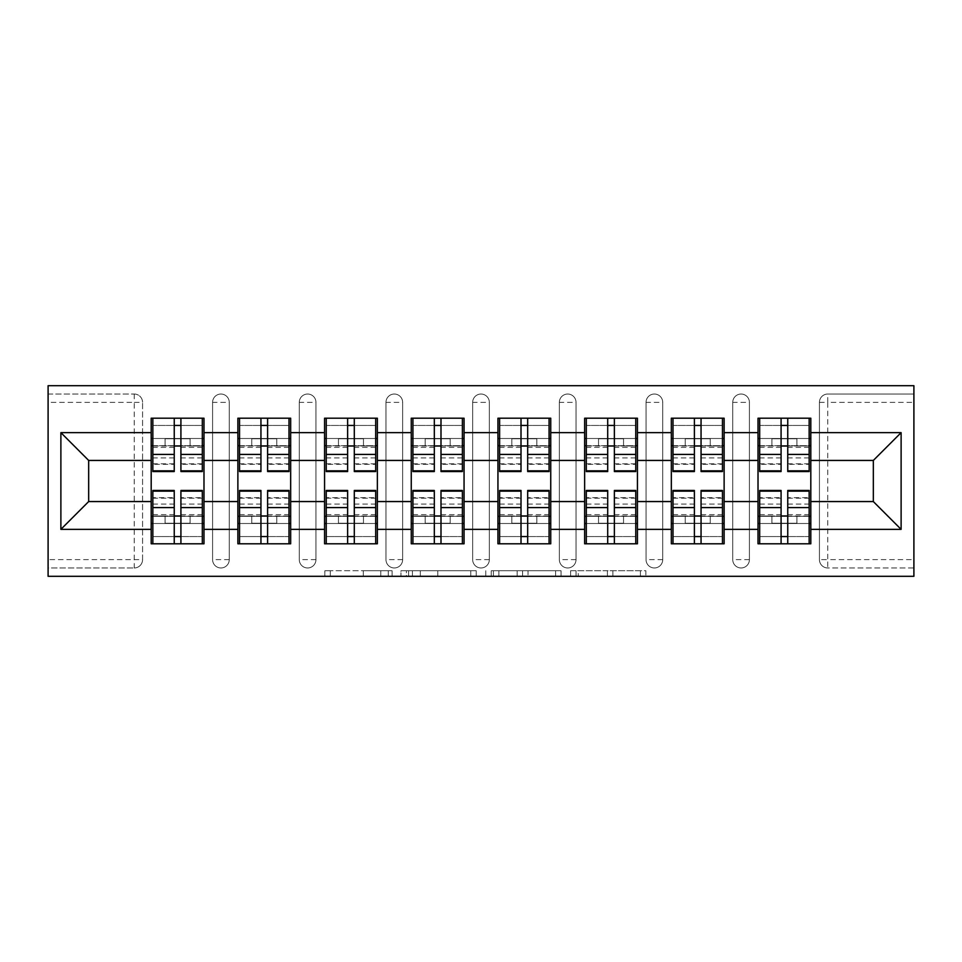 <?xml version="1.0" encoding="UTF-8"?>
<svg xmlns="http://www.w3.org/2000/svg" width="962" height="962" viewBox="0 0 962 962"><rect width="100%" height="100%" fill="white"/><g stroke="black" fill="none" stroke-linecap="round" stroke-linejoin="round"><path stroke-width="0.72" stroke-dasharray="4.81 3.61" d="M392.087 576.31L330.315 576.31L392.087 576.31L392.087 570.743L363.311 570.743L363.311 576.31L363.311 570.743L392.087 570.743L392.087 576.31L392.087 570.743L363.311 570.743L363.311 576.31L363.311 570.743L392.087 570.743L330.315 570.743L392.087 570.743M640.415 576.31L576.046 576.31L640.415 576.31L640.415 570.743L612.866 570.743L645.863 570.743L645.863 576.31L645.863 570.743L576.046 570.743L645.863 570.743L645.863 576.31L645.863 570.743L640.415 570.743L640.415 576.31M607.407 576.31L578.234 576.31L607.407 576.31L607.407 570.743L612.866 570.743L607.407 570.743L607.407 576.31L607.407 570.743L578.234 570.743L578.234 576.31L578.234 570.743L607.407 570.743L607.407 576.31M570.598 576.31L576.046 576.31L570.598 576.31L570.598 570.743L576.046 570.743L570.598 570.743L570.598 576.31M324.855 576.31L330.315 576.31L324.855 576.31L324.855 570.743L330.315 570.743L324.855 570.743L324.855 576.31M134.235 567.965A8.333 8.333 0 0 0 142.568 559.631L134.235 559.631L134.235 567.965A8.333 8.333 0 0 0 142.568 559.631L142.568 402.369A8.333 8.333 0 0 0 134.235 394.035L48.1 394.035L48.1 385.69L913.9 385.69L913.9 394.035L827.765 394.035A8.333 8.333 0 0 0 819.432 402.369L819.432 559.631A8.333 8.333 0 0 0 827.765 567.965L913.9 567.965L913.9 576.31L48.1 576.31L48.1 567.965L134.235 567.965L48.1 567.965L48.1 402.369L134.235 402.369L134.235 559.631L48.1 559.631M476.226 576.31L470.767 576.31L476.226 576.31L476.226 570.743L476.226 576.31M406.409 576.31L470.767 576.31L400.95 576.31L406.409 576.31L406.409 570.743L476.226 570.743L400.95 570.743L400.95 576.31L400.95 570.743L406.409 570.743L406.409 576.31M491.233 576.31L561.05 576.31L485.774 576.31L491.233 576.31L491.233 570.743L561.05 570.743L561.05 576.31L561.05 570.743L528.042 570.743L528.042 576.31M758.02 516.293L810.81 516.293L810.81 543.795L758.02 543.795L758.02 418.205L810.81 418.205L810.81 445.707L758.02 445.707M809.15 516.293L759.691 516.293M810.81 516.293L810.81 445.707M759.691 445.707L809.15 445.707M809.15 438.492L759.691 438.492M759.691 523.508L809.15 523.508M671.332 516.293L724.121 516.293L724.121 543.795L671.332 543.795L671.332 418.205L724.121 418.205L724.121 445.707L671.332 445.707M722.462 516.293L673.003 516.293M724.121 516.293L724.121 445.707M673.003 445.707L722.462 445.707M722.462 438.492L673.003 438.492M673.003 523.508L722.462 523.508M584.643 516.293L637.433 516.293L637.433 543.795L584.643 543.795L584.643 418.205L637.433 418.205L637.433 445.707L584.643 445.707M635.762 516.293L586.303 516.293M637.433 516.293L637.433 445.707M586.303 445.707L635.762 445.707M635.762 438.492L586.303 438.492M586.303 523.508L635.762 523.508M497.943 516.293L550.745 516.293L550.745 543.795L497.943 543.795L497.943 418.205L550.745 418.205L550.745 445.707L497.943 445.707M549.074 516.293L499.615 516.293M550.745 516.293L550.745 445.707M499.615 445.707L549.074 445.707M549.074 438.492L499.615 438.492M499.615 523.508L549.074 523.508M411.255 516.293L464.057 516.293L464.057 543.795L411.255 543.795L411.255 418.205L464.057 418.205L464.057 445.707L411.255 445.707M462.385 516.293L412.926 516.293M464.057 516.293L464.057 445.707M412.926 445.707L462.385 445.707M462.385 438.492L412.926 438.492M412.926 523.508L462.385 523.508M324.567 516.293L377.357 516.293L377.357 543.795L324.567 543.795L324.567 418.205L377.357 418.205L377.357 445.707L324.567 445.707M375.697 516.293L326.238 516.293M377.357 516.293L377.357 445.707M326.238 445.707L375.697 445.707M375.697 438.492L326.238 438.492M326.238 523.508L375.697 523.508M237.879 516.293L290.668 516.293L290.668 543.795L237.879 543.795L237.879 418.205L290.668 418.205L290.668 445.707L237.879 445.707M288.997 516.293L239.538 516.293M290.668 516.293L290.668 445.707M239.538 445.707L288.997 445.707M288.997 438.492L239.538 438.492M239.538 523.508L288.997 523.508M724.121 501.563L758.02 501.563M758.02 460.437L724.121 460.437M637.433 501.563L671.332 501.563M671.332 460.437L637.433 460.437M550.745 501.563L584.643 501.563M584.643 460.437L550.745 460.437M464.057 501.563L497.943 501.563M497.943 460.437L464.057 460.437M377.357 501.563L411.255 501.563M411.255 460.437L377.357 460.437M290.668 501.563L324.567 501.563M324.567 460.437L290.668 460.437M203.98 501.563L237.879 501.563M237.879 460.437L203.98 460.437M142.568 559.631L142.568 402.369A8.333 8.333 0 0 0 134.235 394.035L48.1 394.035L48.1 402.369M151.19 516.293L203.98 516.293L203.98 543.795L151.19 543.795L151.19 418.205L203.98 418.205L203.98 445.707L151.19 445.707M202.309 516.293L152.85 516.293M203.98 516.293L203.98 445.707M152.85 445.707L202.309 445.707M202.309 438.492L152.85 438.492M152.85 523.508L202.309 523.508M151.19 460.437L88.672 460.437L88.672 501.563L151.19 501.563M913.9 402.369L913.9 559.631L827.765 559.631L827.765 402.369L913.9 402.369L913.9 394.035L827.765 394.035A8.333 8.333 0 0 0 819.432 402.369L819.432 559.631A8.333 8.333 0 0 0 827.765 567.965L827.765 559.631L819.432 559.631A8.333 8.333 0 0 0 827.765 567.965L913.9 567.965L913.9 559.631M810.81 501.563L873.328 501.563L873.328 460.437L810.81 460.437M151.19 438.492L203.98 438.492M203.98 523.508L151.19 523.508M749.41 559.631L732.743 559.631A8.333 8.333 0 0 0 741.077 567.965A8.333 8.333 0 0 0 749.41 559.631L749.41 402.369A8.333 8.333 0 0 0 741.077 394.035A8.333 8.333 0 0 0 732.743 402.369L732.743 559.631L732.743 402.369A8.333 8.333 0 0 1 741.077 394.035A8.333 8.333 0 0 1 749.41 402.369L749.41 559.631A8.333 8.333 0 0 1 741.077 567.965A8.333 8.333 0 0 1 732.743 559.631A8.333 8.333 0 0 0 741.077 567.965M671.332 438.492L724.121 438.492M724.121 523.508L671.332 523.508M576.022 559.631L559.355 559.631A8.333 8.333 0 0 0 567.688 567.965A8.333 8.333 0 0 0 576.022 559.631L576.022 402.369A8.333 8.333 0 0 0 567.688 394.035A8.333 8.333 0 0 0 559.355 402.369L559.355 559.631L559.355 402.369A8.333 8.333 0 0 1 567.688 394.035A8.333 8.333 0 0 1 576.022 402.369L576.022 559.631A8.333 8.333 0 0 1 567.688 567.965A8.333 8.333 0 0 1 559.355 559.631A8.333 8.333 0 0 0 567.688 567.965M497.943 438.492L550.745 438.492M550.745 523.508L497.943 523.508M402.645 559.631L385.978 559.631A8.333 8.333 0 0 0 394.312 567.965A8.333 8.333 0 0 0 402.645 559.631L402.645 402.369A8.333 8.333 0 0 0 394.312 394.035A8.333 8.333 0 0 0 385.978 402.369L385.978 559.631L385.978 402.369A8.333 8.333 0 0 1 394.312 394.035A8.333 8.333 0 0 1 402.645 402.369L402.645 559.631A8.333 8.333 0 0 1 394.312 567.965A8.333 8.333 0 0 1 385.978 559.631A8.333 8.333 0 0 0 394.312 567.965M324.567 438.492L377.357 438.492M377.357 523.508L324.567 523.508M229.257 559.631L212.59 559.631A8.333 8.333 0 0 0 220.923 567.965A8.333 8.333 0 0 0 229.257 559.631L229.257 402.369A8.333 8.333 0 0 0 220.923 394.035A8.333 8.333 0 0 0 212.59 402.369L212.59 559.631L212.59 402.369A8.333 8.333 0 0 1 220.923 394.035A8.333 8.333 0 0 1 229.257 402.369L229.257 559.631A8.333 8.333 0 0 1 220.923 567.965A8.333 8.333 0 0 1 212.59 559.631A8.333 8.333 0 0 0 220.923 567.965M290.668 523.508L237.879 523.508M237.879 438.492L290.668 438.492M315.957 559.631L299.278 559.631A8.333 8.333 0 0 0 307.624 567.965A8.333 8.333 0 0 0 315.957 559.631L315.957 402.369A8.333 8.333 0 0 0 307.624 394.035A8.333 8.333 0 0 0 299.278 402.369L299.278 559.631L299.278 402.369A8.333 8.333 0 0 1 307.624 394.035A8.333 8.333 0 0 1 315.957 402.369L315.957 559.631A8.333 8.333 0 0 1 307.624 567.965A8.333 8.333 0 0 1 299.278 559.631A8.333 8.333 0 0 0 307.624 567.965M464.057 523.508L411.255 523.508M411.255 438.492L464.057 438.492M489.333 559.631L472.667 559.631A8.333 8.333 0 0 0 481 567.965A8.333 8.333 0 0 0 489.333 559.631L489.333 402.369A8.333 8.333 0 0 0 481 394.035A8.333 8.333 0 0 0 472.667 402.369L472.667 559.631L472.667 402.369A8.333 8.333 0 0 1 481 394.035A8.333 8.333 0 0 1 489.333 402.369L489.333 559.631A8.333 8.333 0 0 1 481 567.965A8.333 8.333 0 0 1 472.667 559.631A8.333 8.333 0 0 0 481 567.965M637.433 523.508L584.643 523.508M584.643 438.492L637.433 438.492M662.722 559.631L646.043 559.631A8.333 8.333 0 0 0 654.376 567.965A8.333 8.333 0 0 0 662.722 559.631L662.722 402.369A8.333 8.333 0 0 0 654.376 394.035A8.333 8.333 0 0 0 646.043 402.369L646.043 559.631L646.043 402.369A8.333 8.333 0 0 1 654.376 394.035A8.333 8.333 0 0 1 662.722 402.369L662.722 559.631A8.333 8.333 0 0 1 654.376 567.965A8.333 8.333 0 0 1 646.043 559.631A8.333 8.333 0 0 0 654.376 567.965M810.81 523.508L758.02 523.508M758.02 438.492L810.81 438.492M412.409 576.31L420.322 576.31L412.409 576.31L412.409 570.743L408.585 570.743L408.585 576.31L408.585 570.743L420.322 570.743L412.409 570.743L412.409 576.31M420.322 576.31L437.77 576.31L420.322 576.31L420.322 570.743L437.77 570.743L437.77 576.31L437.77 570.743L420.322 570.743L420.322 576.31M491.233 570.743L522.594 570.743L522.594 576.31L522.594 570.743L517.135 570.743L522.594 570.743L522.594 576.31L522.594 570.743L528.042 570.743M493.41 570.743L493.41 576.31L493.41 570.743M485.774 570.743L485.774 576.31L485.774 570.743M202.309 471.548L202.309 454.256L202.309 464.333L180.916 464.333L180.916 418.205L152.85 418.205L152.85 445.995L190.079 445.995L190.079 438.768L165.079 438.768L165.079 445.995L165.079 438.768L190.079 438.768L190.079 445.995L202.309 445.995L202.309 418.205L152.85 418.205M202.309 464.333L202.309 425.432L152.85 425.432L152.85 445.995L174.242 445.995M180.916 471.548L180.916 464.333M202.309 457.948L180.916 457.948M174.242 471.548L174.242 454.256L174.242 464.333L152.85 464.333L152.85 425.432L174.242 425.432L174.242 418.205M174.242 464.333L174.242 425.432M152.85 471.548L152.85 464.333M174.242 457.948L152.85 457.948M180.916 445.995L202.309 445.995L202.309 425.432L180.916 425.432M202.309 418.205L180.916 418.205M174.242 454.256L152.85 454.256M202.309 454.256L180.916 454.256M152.85 490.452L152.85 507.744L152.85 497.667L174.242 497.667L174.242 543.795L202.309 543.795L202.309 516.005L165.079 516.005L165.079 523.232L190.079 523.232L190.079 516.005L190.079 523.232L165.079 523.232L165.079 516.005L152.85 516.005L152.85 543.795L202.309 543.795M152.85 497.667L152.85 536.568L202.309 536.568L202.309 516.005L180.916 516.005M174.242 490.452L174.242 497.667M152.85 504.052L174.242 504.052M180.916 490.452L180.916 507.744L180.916 497.667L202.309 497.667L202.309 536.568L180.916 536.568L180.916 543.795M180.916 497.667L180.916 536.568M202.309 490.452L202.309 497.667M180.916 504.052L202.309 504.052M174.242 516.005L152.85 516.005L152.85 536.568L174.242 536.568M152.85 543.795L174.242 543.795M180.916 507.744L202.309 507.744M152.85 507.744L174.242 507.744M288.997 471.548L288.997 454.256L288.997 464.333L267.604 464.333L267.604 418.205L239.538 418.205L239.538 445.995L276.779 445.995L276.779 438.768L251.767 438.768L251.767 445.995L251.767 438.768L276.779 438.768L276.779 445.995L288.997 445.995L288.997 418.205L239.538 418.205M288.997 464.333L288.997 425.432L239.538 425.432L239.538 445.995L260.942 445.995M267.604 471.548L267.604 464.333M288.997 457.948L267.604 457.948M260.942 471.548L260.942 454.256L260.942 464.333L239.538 464.333L239.538 425.432L260.942 425.432L260.942 418.205M260.942 464.333L260.942 425.432M239.538 471.548L239.538 464.333M260.942 457.948L239.538 457.948M267.604 445.995L288.997 445.995L288.997 425.432L267.604 425.432M288.997 418.205L267.604 418.205M260.942 454.256L239.538 454.256M288.997 454.256L267.604 454.256M375.697 471.548L375.697 454.256L375.697 464.333L354.293 464.333L354.293 418.205L326.238 418.205L326.238 445.995L363.468 445.995L363.468 438.768L338.456 438.768L338.456 445.995L338.456 438.768L363.468 438.768L363.468 445.995L375.697 445.995L375.697 418.205L326.238 418.205M375.697 464.333L375.697 425.432L326.238 425.432L326.238 445.995L347.631 445.995M354.293 471.548L354.293 464.333M375.697 457.948L354.293 457.948M347.631 471.548L347.631 454.256L347.631 464.333L326.238 464.333L326.238 425.432L347.631 425.432L347.631 418.205M347.631 464.333L347.631 425.432M326.238 471.548L326.238 464.333M347.631 457.948L326.238 457.948M354.293 445.995L375.697 445.995L375.697 425.432L354.293 425.432M375.697 418.205L354.293 418.205M347.631 454.256L326.238 454.256M375.697 454.256L354.293 454.256M462.385 471.548L462.385 454.256L462.385 464.333L440.993 464.333L440.993 418.205L412.926 418.205L412.926 445.995L450.156 445.995L450.156 438.768L425.156 438.768L425.156 445.995L425.156 438.768L450.156 438.768L450.156 445.995L462.385 445.995L462.385 418.205L412.926 418.205M462.385 464.333L462.385 425.432L412.926 425.432L412.926 445.995L434.319 445.995M440.993 471.548L440.993 464.333M462.385 457.948L440.993 457.948M434.319 471.548L434.319 454.256L434.319 464.333L412.926 464.333L412.926 425.432L434.319 425.432L434.319 418.205M434.319 464.333L434.319 425.432M412.926 471.548L412.926 464.333M434.319 457.948L412.926 457.948M440.993 445.995L462.385 445.995L462.385 425.432L440.993 425.432M462.385 418.205L440.993 418.205M434.319 454.256L412.926 454.256M462.385 454.256L440.993 454.256M549.074 471.548L549.074 454.256L549.074 464.333L527.681 464.333L527.681 418.205L499.615 418.205L499.615 445.995L536.844 445.995L536.844 438.768L511.844 438.768L511.844 445.995L511.844 438.768L536.844 438.768L536.844 445.995L549.074 445.995L549.074 418.205L499.615 418.205M549.074 464.333L549.074 425.432L499.615 425.432L499.615 445.995L521.007 445.995M527.681 471.548L527.681 464.333M549.074 457.948L527.681 457.948M521.007 471.548L521.007 454.256L521.007 464.333L499.615 464.333L499.615 425.432L521.007 425.432L521.007 418.205M521.007 464.333L521.007 425.432M499.615 471.548L499.615 464.333M521.007 457.948L499.615 457.948M527.681 445.995L549.074 445.995L549.074 425.432L527.681 425.432M549.074 418.205L527.681 418.205M521.007 454.256L499.615 454.256M549.074 454.256L527.681 454.256M635.762 471.548L635.762 454.256L635.762 464.333L614.369 464.333L614.369 418.205L586.303 418.205L586.303 445.995L623.544 445.995L623.544 438.768L598.532 438.768L598.532 445.995L598.532 438.768L623.544 438.768L623.544 445.995L635.762 445.995L635.762 418.205L586.303 418.205M635.762 464.333L635.762 425.432L586.303 425.432L586.303 445.995L607.707 445.995M614.369 471.548L614.369 464.333M635.762 457.948L614.369 457.948M607.707 471.548L607.707 454.256L607.707 464.333L586.303 464.333L586.303 425.432L607.707 425.432L607.707 418.205M607.707 464.333L607.707 425.432M586.303 471.548L586.303 464.333M607.707 457.948L586.303 457.948M614.369 445.995L635.762 445.995L635.762 425.432L614.369 425.432M635.762 418.205L614.369 418.205M607.707 454.256L586.303 454.256M635.762 454.256L614.369 454.256M239.538 490.452L239.538 507.744L239.538 497.667L260.942 497.667L260.942 543.795L288.997 543.795L288.997 516.005L251.767 516.005L251.767 523.232L276.779 523.232L276.779 516.005L276.779 523.232L251.767 523.232L251.767 516.005L239.538 516.005L239.538 543.795L288.997 543.795M239.538 497.667L239.538 536.568L288.997 536.568L288.997 516.005L267.604 516.005M260.942 490.452L260.942 497.667M239.538 504.052L260.942 504.052M267.604 490.452L267.604 507.744L267.604 497.667L288.997 497.667L288.997 536.568L267.604 536.568L267.604 543.795M267.604 497.667L267.604 536.568M288.997 490.452L288.997 497.667M267.604 504.052L288.997 504.052M260.942 516.005L239.538 516.005L239.538 536.568L260.942 536.568M239.538 543.795L260.942 543.795M267.604 507.744L288.997 507.744M239.538 507.744L260.942 507.744M326.238 490.452L326.238 507.744L326.238 497.667L347.631 497.667L347.631 543.795L375.697 543.795L375.697 516.005L338.456 516.005L338.456 523.232L363.468 523.232L363.468 516.005L363.468 523.232L338.456 523.232L338.456 516.005L326.238 516.005L326.238 543.795L375.697 543.795M326.238 497.667L326.238 536.568L375.697 536.568L375.697 516.005L354.293 516.005M347.631 490.452L347.631 497.667M326.238 504.052L347.631 504.052M354.293 490.452L354.293 507.744L354.293 497.667L375.697 497.667L375.697 536.568L354.293 536.568L354.293 543.795M354.293 497.667L354.293 536.568M375.697 490.452L375.697 497.667M354.293 504.052L375.697 504.052M347.631 516.005L326.238 516.005L326.238 536.568L347.631 536.568M326.238 543.795L347.631 543.795M354.293 507.744L375.697 507.744M326.238 507.744L347.631 507.744M412.926 490.452L412.926 507.744L412.926 497.667L434.319 497.667L434.319 543.795L462.385 543.795L462.385 516.005L425.156 516.005L425.156 523.232L450.156 523.232L450.156 516.005L450.156 523.232L425.156 523.232L425.156 516.005L412.926 516.005L412.926 543.795L462.385 543.795M412.926 497.667L412.926 536.568L462.385 536.568L462.385 516.005L440.993 516.005M434.319 490.452L434.319 497.667M412.926 504.052L434.319 504.052M440.993 490.452L440.993 507.744L440.993 497.667L462.385 497.667L462.385 536.568L440.993 536.568L440.993 543.795M440.993 497.667L440.993 536.568M462.385 490.452L462.385 497.667M440.993 504.052L462.385 504.052M434.319 516.005L412.926 516.005L412.926 536.568L434.319 536.568M412.926 543.795L434.319 543.795M440.993 507.744L462.385 507.744M412.926 507.744L434.319 507.744M499.615 490.452L499.615 507.744L499.615 497.667L521.007 497.667L521.007 543.795L549.074 543.795L549.074 516.005L511.844 516.005L511.844 523.232L536.844 523.232L536.844 516.005L536.844 523.232L511.844 523.232L511.844 516.005L499.615 516.005L499.615 543.795L549.074 543.795M499.615 497.667L499.615 536.568L549.074 536.568L549.074 516.005L527.681 516.005M521.007 490.452L521.007 497.667M499.615 504.052L521.007 504.052M527.681 490.452L527.681 507.744L527.681 497.667L549.074 497.667L549.074 536.568L527.681 536.568L527.681 543.795M527.681 497.667L527.681 536.568M549.074 490.452L549.074 497.667M527.681 504.052L549.074 504.052M521.007 516.005L499.615 516.005L499.615 536.568L521.007 536.568M499.615 543.795L521.007 543.795M527.681 507.744L549.074 507.744M499.615 507.744L521.007 507.744M586.303 490.452L586.303 507.744L586.303 497.667L607.707 497.667L607.707 543.795L635.762 543.795L635.762 516.005L598.532 516.005L598.532 523.232L623.544 523.232L623.544 516.005L623.544 523.232L598.532 523.232L598.532 516.005L586.303 516.005L586.303 543.795L635.762 543.795M586.303 497.667L586.303 536.568L635.762 536.568L635.762 516.005L614.369 516.005M607.707 490.452L607.707 497.667M586.303 504.052L607.707 504.052M614.369 490.452L614.369 507.744L614.369 497.667L635.762 497.667L635.762 536.568L614.369 536.568L614.369 543.795M614.369 497.667L614.369 536.568M635.762 490.452L635.762 497.667M614.369 504.052L635.762 504.052M607.707 516.005L586.303 516.005L586.303 536.568L607.707 536.568M586.303 543.795L607.707 543.795M614.369 507.744L635.762 507.744M586.303 507.744L607.707 507.744M722.462 471.548L722.462 454.256L722.462 464.333L701.057 464.333L701.057 418.205L673.003 418.205L673.003 445.995L710.233 445.995L710.233 438.768L685.221 438.768L685.221 445.995L685.221 438.768L710.233 438.768L710.233 445.995L722.462 445.995L722.462 418.205L673.003 418.205M722.462 464.333L722.462 425.432L673.003 425.432L673.003 445.995L694.396 445.995M701.057 471.548L701.057 464.333M722.462 457.948L701.057 457.948M694.396 471.548L694.396 454.256L694.396 464.333L673.003 464.333L673.003 425.432L694.396 425.432L694.396 418.205M694.396 464.333L694.396 425.432M673.003 471.548L673.003 464.333M694.396 457.948L673.003 457.948M701.057 445.995L722.462 445.995L722.462 425.432L701.057 425.432M722.462 418.205L701.057 418.205M694.396 454.256L673.003 454.256M722.462 454.256L701.057 454.256M673.003 490.452L673.003 507.744L673.003 497.667L694.396 497.667L694.396 543.795L722.462 543.795L722.462 516.005L685.221 516.005L685.221 523.232L710.233 523.232L710.233 516.005L710.233 523.232L685.221 523.232L685.221 516.005L673.003 516.005L673.003 543.795L722.462 543.795M673.003 497.667L673.003 536.568L722.462 536.568L722.462 516.005L701.057 516.005M694.396 490.452L694.396 497.667M673.003 504.052L694.396 504.052M701.057 490.452L701.057 507.744L701.057 497.667L722.462 497.667L722.462 536.568L701.057 536.568L701.057 543.795M701.057 497.667L701.057 536.568M722.462 490.452L722.462 497.667M701.057 504.052L722.462 504.052M694.396 516.005L673.003 516.005L673.003 536.568L694.396 536.568M673.003 543.795L694.396 543.795M701.057 507.744L722.462 507.744M673.003 507.744L694.396 507.744M809.15 471.548L809.15 454.256L809.15 464.333L787.758 464.333L787.758 418.205L759.691 418.205L759.691 445.995L796.921 445.995L796.921 438.768L771.921 438.768L771.921 445.995L771.921 438.768L796.921 438.768L796.921 445.995L809.15 445.995L809.15 418.205L759.691 418.205M809.15 464.333L809.15 425.432L759.691 425.432L759.691 445.995L781.084 445.995M787.758 471.548L787.758 464.333M809.15 457.948L787.758 457.948M781.084 471.548L781.084 454.256L781.084 464.333L759.691 464.333L759.691 425.432L781.084 425.432L781.084 418.205M781.084 464.333L781.084 425.432M759.691 471.548L759.691 464.333M781.084 457.948L759.691 457.948M787.758 445.995L809.15 445.995L809.15 425.432L787.758 425.432M809.15 418.205L787.758 418.205M781.084 454.256L759.691 454.256M809.15 454.256L787.758 454.256M759.691 490.452L759.691 507.744L759.691 497.667L781.084 497.667L781.084 543.795L809.15 543.795L809.15 516.005L771.921 516.005L771.921 523.232L796.921 523.232L796.921 516.005L796.921 523.232L771.921 523.232L771.921 516.005L759.691 516.005L759.691 543.795L809.15 543.795M759.691 497.667L759.691 536.568L809.15 536.568L809.15 516.005L787.758 516.005M781.084 490.452L781.084 497.667M759.691 504.052L781.084 504.052M787.758 490.452L787.758 507.744L787.758 497.667L809.15 497.667L809.15 536.568L787.758 536.568L787.758 543.795M787.758 497.667L787.758 536.568M809.15 490.452L809.15 497.667M787.758 504.052L809.15 504.052M781.084 516.005L759.691 516.005L759.691 536.568L781.084 536.568M759.691 543.795L781.084 543.795M787.758 507.744L809.15 507.744M759.691 507.744L781.084 507.744M388.275 570.743L388.275 576.31L388.275 570.743M134.235 394.035L134.235 402.369L142.568 402.369A8.333 8.333 0 0 0 134.235 394.035M819.432 402.369L827.765 402.369L827.765 394.035M220.923 394.035A8.333 8.333 0 0 1 229.257 402.369L212.59 402.369M307.624 394.035A8.333 8.333 0 0 1 315.957 402.369L299.278 402.369M394.312 394.035A8.333 8.333 0 0 1 402.645 402.369L385.978 402.369M481 394.035A8.333 8.333 0 0 1 489.333 402.369L472.667 402.369M567.688 394.035A8.333 8.333 0 0 1 576.022 402.369L559.355 402.369M654.376 394.035A8.333 8.333 0 0 1 662.722 402.369L646.043 402.369M741.077 394.035A8.333 8.333 0 0 1 749.41 402.369L732.743 402.369M380.772 570.743L380.772 576.31L380.772 570.743M330.315 570.743L330.315 576.31L330.315 570.743M470.767 570.743L470.767 576.31L470.767 570.743M555.591 570.743L555.591 576.31L555.591 570.743M517.135 570.743L517.135 576.31L517.135 570.743M498.869 570.743L498.869 576.31L498.869 570.743M612.866 570.743L612.866 576.31L612.866 570.743M576.046 570.743L576.046 576.31L576.046 570.743M202.309 463.804L180.916 463.804M174.242 463.804L152.85 463.804M174.242 447.378L152.85 447.378M202.309 447.378L180.916 447.378M152.85 498.196L174.242 498.196M180.916 498.196L202.309 498.196M180.916 514.622L202.309 514.622M152.85 514.622L174.242 514.622M288.997 463.804L267.604 463.804M260.942 463.804L239.538 463.804M260.942 447.378L239.538 447.378M288.997 447.378L267.604 447.378M375.697 463.804L354.293 463.804M347.631 463.804L326.238 463.804M347.631 447.378L326.238 447.378M375.697 447.378L354.293 447.378M462.385 463.804L440.993 463.804M434.319 463.804L412.926 463.804M434.319 447.378L412.926 447.378M462.385 447.378L440.993 447.378M549.074 463.804L527.681 463.804M521.007 463.804L499.615 463.804M521.007 447.378L499.615 447.378M549.074 447.378L527.681 447.378M635.762 463.804L614.369 463.804M607.707 463.804L586.303 463.804M607.707 447.378L586.303 447.378M635.762 447.378L614.369 447.378M239.538 498.196L260.942 498.196M267.604 498.196L288.997 498.196M267.604 514.622L288.997 514.622M239.538 514.622L260.942 514.622M326.238 498.196L347.631 498.196M354.293 498.196L375.697 498.196M354.293 514.622L375.697 514.622M326.238 514.622L347.631 514.622M412.926 498.196L434.319 498.196M440.993 498.196L462.385 498.196M440.993 514.622L462.385 514.622M412.926 514.622L434.319 514.622M499.615 498.196L521.007 498.196M527.681 498.196L549.074 498.196M527.681 514.622L549.074 514.622M499.615 514.622L521.007 514.622M586.303 498.196L607.707 498.196M614.369 498.196L635.762 498.196M614.369 514.622L635.762 514.622M586.303 514.622L607.707 514.622M722.462 463.804L701.057 463.804M694.396 463.804L673.003 463.804M694.396 447.378L673.003 447.378M722.462 447.378L701.057 447.378M673.003 498.196L694.396 498.196M701.057 498.196L722.462 498.196M701.057 514.622L722.462 514.622M673.003 514.622L694.396 514.622M809.15 463.804L787.758 463.804M781.084 463.804L759.691 463.804M781.084 447.378L759.691 447.378M809.15 447.378L787.758 447.378M759.691 498.196L781.084 498.196M787.758 498.196L809.15 498.196M787.758 514.622L809.15 514.622M759.691 514.622L781.084 514.622"/><path stroke-width="1.44" d="M48.1 576.31L913.9 576.31L913.9 385.69L48.1 385.69L48.1 576.31M810.81 516.293L809.15 516.293M759.691 516.293L758.02 516.293M758.02 445.707L759.691 445.707M809.15 445.707L810.81 445.707M810.81 438.492L809.15 438.492M759.691 438.492L758.02 438.492M758.02 523.508L759.691 523.508M809.15 523.508L810.81 523.508M724.121 516.293L722.462 516.293M673.003 516.293L671.332 516.293M671.332 445.707L673.003 445.707M722.462 445.707L724.121 445.707M724.121 438.492L722.462 438.492M673.003 438.492L671.332 438.492M671.332 523.508L673.003 523.508M722.462 523.508L724.121 523.508M637.433 516.293L635.762 516.293M586.303 516.293L584.643 516.293M584.643 445.707L586.303 445.707M635.762 445.707L637.433 445.707M637.433 438.492L635.762 438.492M586.303 438.492L584.643 438.492M584.643 523.508L586.303 523.508M635.762 523.508L637.433 523.508M550.745 516.293L549.074 516.293M499.615 516.293L497.943 516.293M497.943 445.707L499.615 445.707M549.074 445.707L550.745 445.707M550.745 438.492L549.074 438.492M499.615 438.492L497.943 438.492M497.943 523.508L499.615 523.508M549.074 523.508L550.745 523.508M464.057 516.293L462.385 516.293M412.926 516.293L411.255 516.293M411.255 445.707L412.926 445.707M462.385 445.707L464.057 445.707M464.057 438.492L462.385 438.492M412.926 438.492L411.255 438.492M411.255 523.508L412.926 523.508M462.385 523.508L464.057 523.508M377.357 516.293L375.697 516.293M326.238 516.293L324.567 516.293M324.567 445.707L326.238 445.707M375.697 445.707L377.357 445.707M377.357 438.492L375.697 438.492M326.238 438.492L324.567 438.492M324.567 523.508L326.238 523.508M375.697 523.508L377.357 523.508M290.668 516.293L288.997 516.293M239.538 516.293L237.879 516.293M237.879 445.707L239.538 445.707M288.997 445.707L290.668 445.707M290.668 438.492L288.997 438.492M239.538 438.492L237.879 438.492M237.879 523.508L239.538 523.508M288.997 523.508L290.668 523.508M873.328 501.563L873.328 460.437L810.81 460.437L810.81 501.563L873.328 501.563L901.117 529.353L901.117 432.647L810.81 432.647L810.81 418.205L758.02 418.205L758.02 460.437L724.121 460.437L724.121 501.563L758.02 501.563L758.02 460.437M901.117 529.353L810.81 529.353L810.81 543.795L758.02 543.795L758.02 529.353L724.121 529.353L724.121 543.795L671.332 543.795L671.332 529.353L637.433 529.353L637.433 543.795L584.643 543.795L584.643 529.353L550.745 529.353L550.745 543.795L497.943 543.795L497.943 529.353L464.057 529.353L464.057 543.795L411.255 543.795L411.255 529.353L377.357 529.353L377.357 543.795L324.567 543.795L324.567 529.353L290.668 529.353L290.668 543.795L237.879 543.795L237.879 529.353L203.98 529.353L203.98 543.795L151.19 543.795L151.19 529.353L60.883 529.353L60.883 432.647L151.19 432.647L151.19 460.437L88.672 460.437L88.672 501.563L151.19 501.563L151.19 460.437M758.02 432.647L724.121 432.647L724.121 418.205L671.332 418.205L671.332 432.647L637.433 432.647L637.433 418.205L584.643 418.205L584.643 432.647L550.745 432.647L550.745 418.205L497.943 418.205L497.943 432.647L464.057 432.647L464.057 418.205L411.255 418.205L411.255 432.647L377.357 432.647L377.357 418.205L324.567 418.205L324.567 432.647L290.668 432.647L290.668 418.205L237.879 418.205L237.879 432.647L203.98 432.647L203.98 418.205L151.19 418.205L151.19 432.647M758.02 501.563L758.02 529.353M724.121 501.563L724.121 529.353M724.121 432.647L724.121 460.437M637.433 501.563L671.332 501.563L671.332 460.437L637.433 460.437L637.433 529.353M671.332 501.563L671.332 529.353M671.332 432.647L671.332 460.437M637.433 432.647L637.433 460.437M550.745 501.563L584.643 501.563L584.643 460.437L550.745 460.437L550.745 529.353M584.643 501.563L584.643 529.353M584.643 432.647L584.643 460.437M550.745 432.647L550.745 460.437M464.057 501.563L497.943 501.563L497.943 460.437L464.057 460.437L464.057 529.353M497.943 501.563L497.943 529.353M497.943 432.647L497.943 460.437M464.057 432.647L464.057 460.437M377.357 501.563L411.255 501.563L411.255 460.437L377.357 460.437L377.357 529.353M411.255 501.563L411.255 529.353M411.255 432.647L411.255 460.437M377.357 432.647L377.357 460.437M290.668 501.563L324.567 501.563L324.567 460.437L290.668 460.437L290.668 529.353M324.567 501.563L324.567 529.353M324.567 432.647L324.567 460.437M290.668 432.647L290.668 460.437M203.98 501.563L237.879 501.563L237.879 460.437L203.98 460.437L203.98 529.353M237.879 501.563L237.879 529.353M237.879 432.647L237.879 460.437M203.98 432.647L203.98 460.437M203.98 516.293L202.309 516.293M152.85 516.293L151.19 516.293M151.19 445.707L152.85 445.707M202.309 445.707L203.98 445.707M203.98 438.492L202.309 438.492M152.85 438.492L151.19 438.492M151.19 523.508L152.85 523.508M202.309 523.508L203.98 523.508M151.19 501.563L151.19 529.353M88.672 501.563L60.883 529.353M60.883 432.647L88.672 460.437M810.81 501.563L810.81 529.353M810.81 432.647L810.81 460.437M901.117 432.647L873.328 460.437M202.309 418.205L202.309 471.548L180.916 471.548L180.916 418.205M174.242 418.205L174.242 471.548L152.85 471.548L152.85 418.205M174.242 425.432L180.916 425.432M180.916 445.995L174.242 445.995M152.85 543.795L152.85 490.452L174.242 490.452L174.242 543.795M180.916 543.795L180.916 490.452L202.309 490.452L202.309 543.795M180.916 536.568L174.242 536.568M174.242 516.005L180.916 516.005M288.997 418.205L288.997 471.548L267.604 471.548L267.604 418.205M260.942 418.205L260.942 471.548L239.538 471.548L239.538 418.205M260.942 425.432L267.604 425.432M267.604 445.995L260.942 445.995M375.697 418.205L375.697 471.548L354.293 471.548L354.293 418.205M347.631 418.205L347.631 471.548L326.238 471.548L326.238 418.205M347.631 425.432L354.293 425.432M354.293 445.995L347.631 445.995M462.385 418.205L462.385 471.548L440.993 471.548L440.993 418.205M434.319 418.205L434.319 471.548L412.926 471.548L412.926 418.205M434.319 425.432L440.993 425.432M440.993 445.995L434.319 445.995M549.074 418.205L549.074 471.548L527.681 471.548L527.681 418.205M521.007 418.205L521.007 471.548L499.615 471.548L499.615 418.205M521.007 425.432L527.681 425.432M527.681 445.995L521.007 445.995M635.762 418.205L635.762 471.548L614.369 471.548L614.369 418.205M607.707 418.205L607.707 471.548L586.303 471.548L586.303 418.205M607.707 425.432L614.369 425.432M614.369 445.995L607.707 445.995M239.538 543.795L239.538 490.452L260.942 490.452L260.942 543.795M267.604 543.795L267.604 490.452L288.997 490.452L288.997 543.795M267.604 536.568L260.942 536.568M260.942 516.005L267.604 516.005M326.238 543.795L326.238 490.452L347.631 490.452L347.631 543.795M354.293 543.795L354.293 490.452L375.697 490.452L375.697 543.795M354.293 536.568L347.631 536.568M347.631 516.005L354.293 516.005M412.926 543.795L412.926 490.452L434.319 490.452L434.319 543.795M440.993 543.795L440.993 490.452L462.385 490.452L462.385 543.795M440.993 536.568L434.319 536.568M434.319 516.005L440.993 516.005M499.615 543.795L499.615 490.452L521.007 490.452L521.007 543.795M527.681 543.795L527.681 490.452L549.074 490.452L549.074 543.795M527.681 536.568L521.007 536.568M521.007 516.005L527.681 516.005M586.303 543.795L586.303 490.452L607.707 490.452L607.707 543.795M614.369 543.795L614.369 490.452L635.762 490.452L635.762 543.795M614.369 536.568L607.707 536.568M607.707 516.005L614.369 516.005M722.462 418.205L722.462 471.548L701.057 471.548L701.057 418.205M694.396 418.205L694.396 471.548L673.003 471.548L673.003 418.205M694.396 425.432L701.057 425.432M701.057 445.995L694.396 445.995M673.003 543.795L673.003 490.452L694.396 490.452L694.396 543.795M701.057 543.795L701.057 490.452L722.462 490.452L722.462 543.795M701.057 536.568L694.396 536.568M694.396 516.005L701.057 516.005M809.15 418.205L809.15 471.548L787.758 471.548L787.758 418.205M781.084 418.205L781.084 471.548L759.691 471.548L759.691 418.205M781.084 425.432L787.758 425.432M787.758 445.995L781.084 445.995M759.691 543.795L759.691 490.452L781.084 490.452L781.084 543.795M787.758 543.795L787.758 490.452L809.15 490.452L809.15 543.795M787.758 536.568L781.084 536.568M781.084 516.005L787.758 516.005M174.242 454.413L152.85 454.413M174.242 470.839L152.85 470.839M202.309 454.413L180.916 454.413M202.309 470.839L180.916 470.839M180.916 507.587L202.309 507.587M180.916 491.161L202.309 491.161M152.85 507.587L174.242 507.587M152.85 491.161L174.242 491.161M260.942 454.413L239.538 454.413M260.942 470.839L239.538 470.839M288.997 454.413L267.604 454.413M288.997 470.839L267.604 470.839M347.631 454.413L326.238 454.413M347.631 470.839L326.238 470.839M375.697 454.413L354.293 454.413M375.697 470.839L354.293 470.839M434.319 454.413L412.926 454.413M434.319 470.839L412.926 470.839M462.385 454.413L440.993 454.413M462.385 470.839L440.993 470.839M521.007 454.413L499.615 454.413M521.007 470.839L499.615 470.839M549.074 454.413L527.681 454.413M549.074 470.839L527.681 470.839M607.707 454.413L586.303 454.413M607.707 470.839L586.303 470.839M635.762 454.413L614.369 454.413M635.762 470.839L614.369 470.839M267.604 507.587L288.997 507.587M267.604 491.161L288.997 491.161M239.538 507.587L260.942 507.587M239.538 491.161L260.942 491.161M354.293 507.587L375.697 507.587M354.293 491.161L375.697 491.161M326.238 507.587L347.631 507.587M326.238 491.161L347.631 491.161M440.993 507.587L462.385 507.587M440.993 491.161L462.385 491.161M412.926 507.587L434.319 507.587M412.926 491.161L434.319 491.161M527.681 507.587L549.074 507.587M527.681 491.161L549.074 491.161M499.615 507.587L521.007 507.587M499.615 491.161L521.007 491.161M614.369 507.587L635.762 507.587M614.369 491.161L635.762 491.161M586.303 507.587L607.707 507.587M586.303 491.161L607.707 491.161M694.396 454.413L673.003 454.413M694.396 470.839L673.003 470.839M722.462 454.413L701.057 454.413M722.462 470.839L701.057 470.839M701.057 507.587L722.462 507.587M701.057 491.161L722.462 491.161M673.003 507.587L694.396 507.587M673.003 491.161L694.396 491.161M781.084 454.413L759.691 454.413M781.084 470.839L759.691 470.839M809.15 454.413L787.758 454.413M809.15 470.839L787.758 470.839M787.758 507.587L809.15 507.587M787.758 491.161L809.15 491.161M759.691 507.587L781.084 507.587M759.691 491.161L781.084 491.161"/></g></svg>
